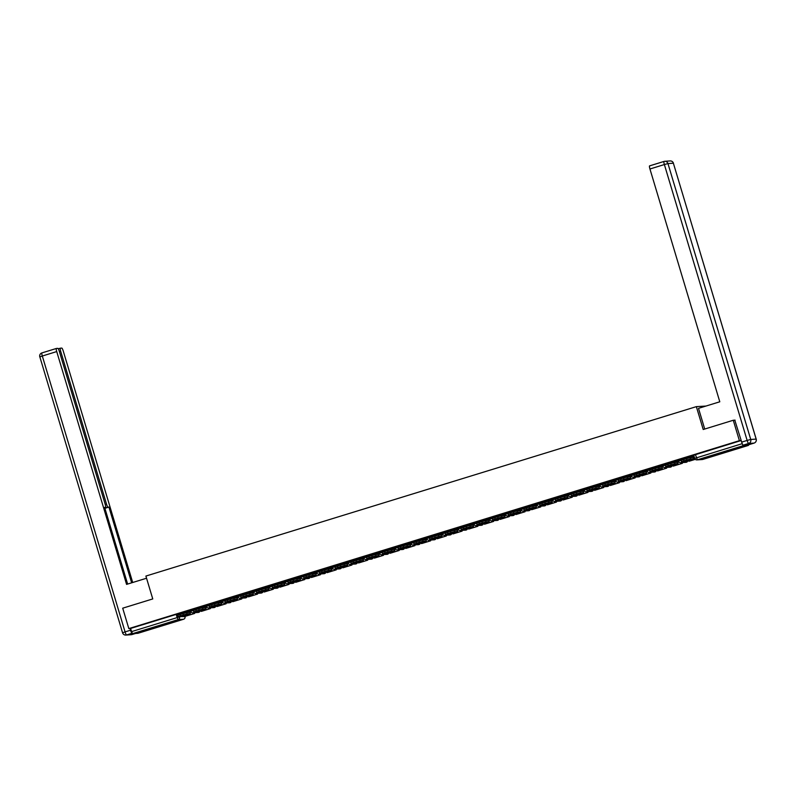 <?xml version="1.0" encoding="UTF-8"?>
<svg xmlns="http://www.w3.org/2000/svg" width="796" height="796" viewBox="0 0 796 796"><rect width="100%" height="100%" fill="white"/><g stroke="black" fill="none" stroke-linecap="round" stroke-linejoin="round"><path stroke-width="1.19" d="M196.453 608.781L190.274 610.164L190.612 611.288L194.503 610.084M212.184 603.935L206.045 605.318M227.915 599.099L221.776 600.482M243.646 594.254L237.506 595.637M259.377 589.408L253.208 590.791L253.546 591.916L257.436 590.712M275.118 584.562L268.939 585.946L269.277 587.08L273.167 585.866M290.848 579.727L284.709 581.11M306.579 574.881L300.44 576.264M322.31 570.035L316.171 571.428M338.051 565.2L331.902 566.583M353.782 560.354L347.633 561.737M369.513 555.508L363.374 556.902M385.244 550.673L379.105 552.056M400.975 545.827L394.806 547.21L395.144 548.335L399.035 547.131M416.716 540.982L410.567 542.365M432.447 536.146L426.308 537.529M448.178 531.3L442.039 532.683M463.909 526.455L457.73 527.838L458.068 528.962L461.969 527.758M479.64 521.609L473.501 523.002M495.381 516.773L489.232 518.156M511.112 511.928L504.972 513.311M526.843 507.082L520.703 508.475M542.573 502.246L536.434 503.629M558.314 497.4L552.165 498.784M574.045 492.555L567.906 493.948M589.776 487.719L583.597 489.092L583.936 490.227L587.836 489.013M605.507 482.874L599.368 484.257M621.238 478.028L615.099 479.421M636.979 473.192L630.83 474.575M652.71 468.346L646.531 469.73L646.869 470.854L650.76 469.65M668.441 463.501L662.302 464.884M684.172 458.665L678.033 460.048M731.604 450.277L738.121 447.979L728.619 450.476L722.101 452.785L731.604 450.277M152.305 628.581L158.812 626.283L149.32 628.78L142.802 631.089L152.305 628.581M705.943 406.06L696.361 406.637L703.216 429.502L733.275 420.248L739.394 440.666L128.833 628.591L122.703 608.184L152.762 598.93L145.897 576.065L696.361 406.637M137.897 633.308L183.587 619.248L137.897 633.308L132.474 633.676L130.524 628.472L176.205 614.413L180.712 613.626M130.524 628.472L128.833 628.591M739.394 440.666L741.086 440.546L743.036 445.75L748.469 445.382L748.538 444.775M733.275 420.248L735.096 420.129M693.057 455.581L693.386 457.441L690.092 457.66L690.49 458.993L693.784 458.775L693.396 455.541L684.033 458.357L684.351 459.292M677.575 460.416L668.292 463.202L668.62 464.138M661.844 465.252L652.561 468.038L652.889 468.973M645.855 470.108L646.193 471.968L642.889 472.187L643.287 473.52L646.581 473.302L646.193 470.068L636.83 472.884L637.158 473.819M630.372 474.943L621.099 477.729L621.427 478.665M614.641 479.779L605.358 482.565L605.686 483.5M598.652 484.635L598.99 486.495L595.697 486.724L596.095 488.057L599.378 487.829L598.99 484.595L589.627 487.411L589.955 488.346M583.169 489.47L573.896 492.256L574.224 493.192M567.439 494.306L558.165 497.092L558.493 498.037M551.708 499.152L542.434 501.938L542.753 502.873M535.977 503.997L526.693 506.783L527.022 507.719M520.246 508.833L510.962 511.629L511.291 512.564M504.256 513.689L504.594 515.549L501.291 515.778L501.689 517.111L505.002 516.883L504.594 513.649L495.231 516.465L495.56 517.4M488.774 518.524L479.55 521.31M473.043 523.37L463.769 526.156L464.088 527.091M457.053 528.216L457.392 530.076L454.098 530.305L454.496 531.638L457.78 531.41L457.302 528.186L448.029 530.992L448.357 531.927M441.571 533.051L432.357 535.837M425.591 537.897L425.92 539.768L422.626 539.987L423.024 541.32L426.318 541.101L425.93 537.867L416.567 540.683L416.895 541.618M409.86 542.743L410.189 544.603L406.895 544.832L407.293 546.165L410.587 545.937L410.099 542.713L400.836 545.519L401.164 546.454M394.378 547.578L385.155 550.364M378.389 552.434L378.717 554.295L375.433 554.513L375.831 555.847L379.115 555.628L378.727 552.394L369.424 555.2M362.658 557.27L362.996 559.13L359.692 559.359L360.1 560.692L363.404 560.464L362.906 557.24L353.633 560.046L353.961 560.981M347.175 562.105L337.952 564.891M331.196 566.961L331.524 568.822L328.231 569.04L328.629 570.374L331.922 570.155L331.534 566.921L322.171 569.737L322.489 570.672M315.465 571.797L315.793 573.657L312.5 573.886L312.898 575.219L316.201 574.991L315.793 571.767L306.49 574.573M299.983 576.632L290.759 579.418M283.993 581.488L284.331 583.349L281.028 583.567L281.426 584.901L284.719 584.682L284.331 581.448L274.968 584.264L275.297 585.199M268.262 586.324L268.59 588.184L265.297 588.413L265.695 589.746L268.988 589.518L268.511 586.294L259.237 589.11L259.566 590.045M252.78 591.159L243.556 593.945M236.79 596.015L237.128 597.876L233.835 598.095L234.233 599.428L237.516 599.209L237.128 595.975L227.765 598.791L228.094 599.726M221.059 600.851L221.397 602.711L218.094 602.94L218.502 604.273L221.786 604.055L221.397 600.821L212.034 603.637L212.363 604.572M205.577 605.686L196.353 608.472M189.597 610.542L189.926 612.403L186.632 612.622L187.03 613.955L190.324 613.736L189.936 610.502L180.573 613.318L180.891 614.253M694.032 456.198L693.535 456.347M741.086 440.546L693.764 455.203M631.099 475.56L630.601 475.719M615.368 480.406L614.87 480.555M552.434 499.779L551.936 499.928M536.703 504.624L536.206 504.773M489.5 519.151L489.003 519.3M473.769 523.987L473.272 524.146M410.835 543.36L410.338 543.509M395.105 548.205L394.607 548.354M347.902 562.732L347.404 562.881M332.171 567.578L331.673 567.727M269.237 586.941L268.74 587.09M253.506 591.786L253.009 591.935M190.572 611.159L190.075 611.308M688.968 460.178L691.197 459.471L688.978 459.62L684.341 461.043L688.968 460.178M688.63 460.357L689.147 461.242L695.296 459.342M688.898 461.252L695.246 459.302M681.117 460.426L683.565 459.531L683.963 460.864L681.466 461.75L684.839 461.521M690.49 458.993L686.888 459.969L686.49 458.635L690.092 457.66M683.963 460.864L686.888 459.969M683.565 459.531L686.49 458.635M686.411 460.387L686.56 460.894M704.719 429.044L698.51 408.348L719.793 401.791L649.944 168.991A3.214 0.557 -107.1 0 1 649.576 165.876A3.214 0.557 -107.1 0 1 649.596 165.876L663.973 161.449M743.185 445.143L748.598 444.775L754.041 443.103L748.638 443.471L743.185 445.143A3.214 0.557 -107.1 0 1 741.693 442.108L734.778 420.149M756.16 439.133L673.376 163.21L667.963 163.578L750.737 439.462L756.15 439.094A3.214 3.164 -93.9 0 1 754.041 443.103A3.214 0.557 72.9 0 0 754.071 443.093L748.618 444.775A3.214 0.557 -107.1 0 1 748.618 444.775A3.214 0.557 -107.1 0 1 748.598 444.775M146.554 578.234L126.574 584.383L56.725 351.573L42.307 356.021L125.072 631.895L130.524 630.223L130.007 628.512M105.261 504.515L106.535 504.117L60.685 351.305L59.421 351.693M106.535 504.117A3.214 0.557 72.9 0 0 108.027 507.161L104.853 508.137M131.648 582.821L108.923 507.092L108.027 507.161M132.703 582.503L63.282 351.126A3.214 0.557 72.9 0 0 61.79 348.091L60.337 348.19A3.214 0.557 72.9 0 0 60.317 348.2A3.214 0.557 72.9 0 0 60.685 351.305M132.106 633.258L126.574 634.939L131.977 634.571L135.549 633.467L132.007 634.561A3.214 0.557 -107.1 0 1 131.977 634.571A3.214 0.557 -107.1 0 0 132.027 634.551M105.55 507.321L105.52 507.331A3.214 0.557 72.9 0 0 105.55 507.321A3.214 0.557 72.9 0 0 105.172 504.216L59.332 351.404A3.214 0.557 72.9 0 0 57.829 348.359L56.377 348.459A3.214 0.557 72.9 0 0 56.357 348.469A3.214 0.557 72.9 0 0 56.725 351.573M105.52 507.331L104.624 507.39L127.629 584.065M130.524 630.223A3.214 0.557 72.9 0 0 132.017 633.258M104.903 508.336L108.923 507.092M673.237 465.023L675.466 464.307L673.247 464.466L668.61 465.889L673.237 465.023M677.326 460.416L677.655 462.277L674.361 462.506L674.759 463.839L678.043 463.62L677.565 460.396M672.889 465.202L673.406 466.078L682.381 463.322L682.162 462.575M673.157 466.098L682.381 463.322M681.913 462.595L682.132 463.332M665.386 465.272L667.834 464.376L668.232 465.71L665.725 466.595L669.088 466.376L678.043 463.62L669.088 466.376M674.759 463.839L671.157 464.814L670.759 463.481L674.361 462.506M668.232 465.71L671.157 464.814M667.834 464.376L670.759 463.481M670.68 465.232L670.829 465.74M657.496 469.859L659.735 469.152L657.516 469.302L652.879 470.735L657.496 469.859M661.585 465.262L661.924 467.123L658.62 467.351L659.028 468.685L662.332 468.456L661.834 465.232M657.158 470.048L657.675 470.924L666.65 468.157L666.431 467.421M657.426 470.943L666.65 468.157M666.182 467.441L666.401 468.177M649.645 470.108L652.103 469.222L652.501 470.555L649.994 471.441L653.357 471.222L662.332 468.456L653.337 471.222M659.028 468.685L655.426 469.65L655.028 468.317L658.62 467.351M652.501 470.555L655.426 469.65M652.103 469.222L655.028 468.317M654.949 470.078L655.098 470.585M641.765 474.705L644.004 473.998L641.785 474.147L637.138 475.58L641.765 474.705M641.427 474.894L641.944 475.769L650.919 473.003L650.7 472.267M641.695 475.789L650.919 473.003M650.451 472.287L650.67 473.023M633.914 474.953L636.372 474.058L636.77 475.391L634.263 476.277L637.606 476.068L646.601 473.302L637.606 476.068M643.287 473.52L639.695 474.496L639.297 473.162L642.889 472.187M636.77 475.391L639.695 474.496M636.372 474.058L639.297 473.162M639.208 474.923L639.367 475.421M626.034 479.55L628.273 478.834L626.044 478.993L621.407 480.416L626.034 479.55M630.124 474.943L630.452 476.804L627.158 477.033L627.556 478.366L630.85 478.147L630.362 474.923M625.696 479.729L626.213 480.615L635.188 477.849L634.969 477.112M625.964 480.625L635.188 477.849M634.72 477.122L634.939 477.869M618.184 479.799L620.631 478.903L621.039 480.237L618.532 481.122L621.905 480.893M627.556 478.366L623.965 479.341L623.557 478.008L627.158 477.033M621.039 480.237L623.965 479.341M620.631 478.903L623.557 478.008M623.477 479.759L623.626 480.267M610.303 484.386L612.532 483.679L610.313 483.829L605.676 485.262L610.303 484.386M614.393 479.789L614.721 481.65L611.428 481.879L611.825 483.212L615.129 482.983L614.631 479.759M609.965 484.575L610.472 485.451L619.457 482.694L619.228 481.948M610.233 485.47L619.457 482.694M618.98 481.968L619.208 482.704M602.453 484.635L604.9 483.749L605.298 485.082L602.801 485.968L606.154 485.749L615.109 482.983L606.154 485.749M611.825 483.212L608.224 484.177L607.826 482.844L611.428 481.879M605.298 485.082L608.224 484.177M604.9 483.749L607.826 482.844M607.746 484.605L607.895 485.112M594.572 489.232L596.801 488.525L594.582 488.674L589.945 490.107L594.572 489.232M594.224 489.421L594.741 490.296L603.716 487.53L603.497 486.794M594.493 490.316L603.716 487.53M603.249 486.814L603.467 487.55M586.712 489.48L589.169 488.595L589.567 489.928L587.06 490.804L590.403 490.595L599.398 487.829L590.403 490.595M596.095 488.057L592.493 489.023L592.095 487.689L595.697 486.724M589.567 489.928L592.493 489.023M589.169 488.595L592.095 487.689M592.015 489.45L592.164 489.948M578.831 494.077L581.07 493.371L578.851 493.52L574.215 494.943L578.831 494.077M582.921 489.48L583.259 491.341L579.956 491.56L580.364 492.893L583.647 492.674L583.169 489.45M578.493 494.256L579.01 495.142L587.985 492.376L587.766 491.639M578.762 495.152L587.985 492.376M587.518 491.649L587.737 492.396M570.981 494.326L573.438 493.43L573.836 494.764L571.329 495.649L574.692 495.43L583.667 492.664L574.672 495.43M580.364 492.893L576.762 493.868L576.364 492.535L579.956 491.56M573.836 494.764L576.762 493.868M573.438 493.43L576.364 492.535M576.274 494.286L576.433 494.794M563.1 498.913L565.339 498.206L563.12 498.356L558.474 499.788L563.1 498.913M567.19 494.316L567.528 496.177L564.225 496.405L564.623 497.739L567.936 497.51L567.439 494.286M562.762 499.102L563.279 499.978L572.254 497.221L572.035 496.475M563.031 499.997L572.254 497.221M571.787 496.495L572.006 497.231M555.25 499.172L557.707 498.276L558.105 499.609L555.598 500.495L558.971 500.266M564.623 497.739L561.031 498.704L560.623 497.371L564.225 496.405M558.105 499.609L561.031 498.704M557.707 498.276L560.623 497.371M560.543 499.132L560.692 499.639M547.369 503.759L549.608 503.052L547.379 503.201L542.743 504.634L547.369 503.759M551.459 499.162L551.787 501.022L548.494 501.251L548.892 502.584L552.195 502.356L551.698 499.132M547.031 503.948L547.548 504.823L556.523 502.057L556.295 501.321M547.3 504.843L556.523 502.057M556.046 501.341L556.275 502.077M539.519 504.007L541.967 503.122L542.365 504.455L539.867 505.341L543.2 505.122L552.185 502.356L543.22 505.112M548.892 502.584L545.29 503.55L544.892 502.216L548.494 501.251M542.365 504.455L545.29 503.55M541.967 503.122L544.892 502.216M544.812 503.977L544.962 504.475M531.638 508.604L533.867 507.898L531.648 508.047L527.012 509.47L531.638 508.604M535.728 504.007L536.056 505.868L532.763 506.087L533.161 507.42L536.444 507.201L535.967 503.977M531.29 508.783L531.808 509.669L540.792 506.903L540.564 506.166M531.559 509.679L540.792 506.903M540.315 506.176L540.544 506.923M523.788 508.853L526.236 507.957L526.634 509.291L524.126 510.176L527.489 509.957L536.464 507.191L527.469 509.957M533.161 507.42L529.559 508.395L529.161 507.062L532.763 506.087M526.634 509.291L529.559 508.395M526.236 507.957L529.161 507.062M529.081 508.813L529.231 509.321M515.898 513.44L518.136 512.733L515.917 512.893L511.281 514.315L515.898 513.44M519.987 508.843L520.325 510.704L517.032 510.933L517.43 512.266L520.733 512.037L520.236 508.813M515.559 513.629L516.077 514.505L525.052 511.748L524.833 511.002M515.828 514.524L525.052 511.748M524.584 511.022L524.803 511.758M508.047 513.699L510.505 512.803L510.903 514.136L508.395 515.022L511.758 514.803L520.733 512.037L511.738 514.803M517.43 512.266L513.828 513.231L513.43 511.898L517.032 510.933M510.903 514.136L513.828 513.231M510.505 512.803L513.43 511.898M513.35 513.659L513.5 514.166M500.167 518.286L502.405 517.579L500.186 517.728L495.54 519.161L500.167 518.286M499.828 518.475L500.346 519.35L509.321 516.584L509.102 515.848M500.097 519.37L509.321 516.584M508.853 515.868L509.072 516.604M492.316 518.534L494.774 517.649L495.172 518.982L492.664 519.868L496.047 519.639M501.689 517.111L498.097 518.077L497.699 516.743L501.291 515.778M495.172 518.982L498.097 518.077M494.774 517.649L497.699 516.743M497.609 518.504L497.769 519.012M484.436 523.131L486.674 522.425L484.446 522.574L479.809 523.997L484.436 523.131M479.55 521.29L479.829 522.246M488.525 518.534L488.853 520.395L485.56 520.614L485.958 521.947L489.251 521.728L488.774 518.504M484.097 523.31L484.615 524.196L493.59 521.43L493.371 520.693M484.366 524.206L493.59 521.43M493.122 520.703L493.341 521.45M476.585 523.38L479.033 522.484L479.441 523.818L476.933 524.703L480.296 524.484L489.251 521.728M485.958 521.947L482.366 522.922L481.958 521.589L485.56 520.614M479.441 523.818L482.366 522.922M479.033 522.484L481.958 521.589M481.879 523.34L482.028 523.848M468.705 527.977L470.933 527.26L468.715 527.42L464.078 528.842L468.705 527.977M472.794 523.37L473.123 525.231L469.829 525.46L470.227 526.793L473.53 526.564L473.033 523.34M468.366 528.156L468.884 529.032L477.859 526.275L477.63 525.529M468.635 529.051L477.859 526.275M477.381 525.549L477.61 526.285M460.854 528.226L463.302 527.33L463.7 528.663L461.202 529.549L464.556 529.33L473.53 526.564L464.536 529.33M470.227 526.793L466.625 527.768L466.227 526.435L469.829 525.46M463.7 528.663L466.625 527.768M463.302 527.33L466.227 526.435M466.148 528.186L466.297 528.693M452.974 532.813L455.203 532.106L452.984 532.255L448.347 533.688L452.974 532.813M452.625 533.002L453.143 533.877L462.118 531.111L461.899 530.375M452.894 533.897L462.118 531.111M461.65 530.395L461.869 531.131M445.123 533.061L447.571 532.176L447.969 533.509L445.462 534.395L448.805 534.176L457.8 531.41L448.805 534.176M454.496 531.638L450.894 532.604L450.496 531.27L454.098 530.305M447.969 533.509L450.894 532.604M447.571 532.176L450.496 531.27M450.417 533.031L450.566 533.539M437.233 537.658L439.472 536.952L437.253 537.101L432.616 538.524L437.233 537.658M432.347 535.817L432.626 536.773M441.322 533.061L441.661 534.922L438.357 535.141L438.765 536.474L442.069 536.255L441.571 533.031M436.895 537.847L437.412 538.723L446.387 535.957L446.168 535.22M437.163 538.733L446.387 535.957M445.919 535.24L446.138 535.977M429.382 537.907L431.84 537.011L432.238 538.345L429.731 539.23L433.114 539.001M438.765 536.474L435.163 537.449L434.765 536.116L438.357 535.141M432.238 538.345L435.163 537.449M431.84 537.011L434.765 536.116M434.676 537.867L434.835 538.375M421.502 542.504L423.741 541.787L421.522 541.947L416.875 543.37L421.502 542.504M421.164 542.683L421.681 543.559L430.656 540.802L430.437 540.066M421.432 543.578L430.656 540.802M430.188 540.076L430.407 540.822M413.651 542.753L416.109 541.857L416.507 543.19L414 544.076L417.363 543.857L426.318 541.101M423.024 541.32L419.432 542.295L419.024 540.962L422.626 539.987M416.507 543.19L419.432 542.295M416.109 541.857L419.024 540.962M418.945 542.713L419.104 543.22M405.771 547.34L408.01 546.633L405.781 546.782L401.144 548.215L405.771 547.34M405.433 547.529L405.95 548.404L414.925 545.638L414.696 544.902M405.701 548.424L414.925 545.638M414.447 544.922L414.676 545.658M397.92 547.588L400.368 546.703L400.776 548.036L398.269 548.922L401.622 548.703L410.607 545.937L401.622 548.703M407.293 546.165L403.691 547.131L403.293 545.797L406.895 544.832M400.776 548.036L403.691 547.131M400.368 546.703L403.293 545.797M403.214 547.558L403.363 548.066M390.04 552.185L392.269 551.479L390.05 551.628L385.413 553.061L390.04 552.185M385.155 550.344L385.423 551.3M394.129 547.588L394.458 549.449L391.164 549.668L391.562 551.001L394.866 550.782L394.368 547.558M389.692 552.374L390.209 553.25L399.194 550.484L398.965 549.747M389.96 553.27L399.194 550.484M398.716 549.767L398.945 550.504M382.189 552.434L384.637 551.538L385.035 552.872L382.528 553.757L385.871 553.548L394.866 550.782L385.871 553.548M391.562 551.001L387.96 551.976L387.562 550.643L391.164 549.668M385.035 552.872L387.96 551.976M384.637 551.538L387.562 550.643M387.483 552.404L387.632 552.902M374.299 557.031L376.538 556.324L374.319 556.474L369.682 557.897L374.299 557.031M369.414 555.19L369.692 556.145M373.961 557.21L374.478 558.096L383.453 555.329L383.234 554.593M374.229 558.105L383.453 555.329M382.985 554.603L383.204 555.349M366.449 557.28L368.906 556.384L369.304 557.717L366.797 558.603L370.18 558.374M375.831 555.847L372.23 556.822L371.832 555.489L375.433 554.513M369.304 557.717L372.23 556.822M368.906 556.384L371.832 555.489M371.752 557.24L371.901 557.747M358.568 561.867L360.807 561.16L358.588 561.309L353.941 562.742L358.568 561.867M358.23 562.056L358.747 562.931L367.722 560.175L367.503 559.429M358.499 562.951L367.722 560.175M367.255 559.449L367.473 560.185M350.718 562.125L353.175 561.23L353.573 562.563L351.066 563.449L354.449 563.22M360.1 560.692L356.499 561.658L356.101 560.324L359.692 559.359M353.573 562.563L356.499 561.658M353.175 561.23L356.101 560.324M356.011 562.085L356.17 562.593M342.837 566.712L345.076 566.006L342.857 566.155L338.21 567.588L342.837 566.712M337.952 564.881L338.23 565.827M346.927 562.115L347.255 563.976L343.962 564.205L344.36 565.538L347.673 565.309L347.175 562.085M342.499 566.901L343.016 567.777L351.991 565.011L351.772 564.274M342.768 567.797L351.991 565.011M351.524 564.294L351.742 565.031M334.987 566.961L337.434 566.075L337.842 567.409L335.335 568.284L338.678 568.075L347.673 565.309L338.678 568.075M344.36 565.538L340.768 566.503L340.36 565.17L343.962 564.205M337.842 567.409L340.768 566.503M337.434 566.075L340.36 565.17M340.28 566.931L340.429 567.429M327.106 571.558L329.335 570.851L327.116 571.001L322.48 572.423L327.106 571.558M326.768 571.737L327.285 572.622L336.26 569.856L336.031 569.12M327.037 572.632L336.26 569.856M335.783 569.13L336.012 569.876M319.256 571.807L321.703 570.911L322.101 572.244L319.604 573.13L322.957 572.911L331.932 570.145L322.937 572.911M328.629 570.374L325.027 571.349L324.629 570.016L328.231 569.04M322.101 572.244L325.027 571.349M321.703 570.911L324.629 570.016M324.549 571.767L324.698 572.274M311.375 576.394L313.604 575.687L311.385 575.836L306.749 577.269L311.375 576.394M306.48 574.563L306.759 575.518M311.027 576.583L311.544 577.458L320.519 574.702L320.3 573.956M311.296 577.478L320.519 574.702M320.052 573.976L320.271 574.712M303.525 576.652L305.972 575.757L306.37 577.09L303.863 577.976L307.246 577.747M312.898 575.219L309.296 576.185L308.898 574.851L312.5 573.886M306.37 577.09L309.296 576.185M305.972 575.757L308.898 574.851M308.818 576.612L308.967 577.12M295.634 581.239L297.873 580.533L295.654 580.682L291.018 582.115L295.634 581.239M290.749 579.408L291.028 580.354M299.724 576.642L300.062 578.503L296.759 578.732L297.167 580.065L300.47 579.836L299.973 576.612M295.296 581.428L295.814 582.304L304.788 579.538L304.57 578.801M295.565 582.324L304.788 579.538M304.321 578.821L304.54 579.558M287.784 581.488L290.241 580.602L290.639 581.936L288.132 582.821L291.515 582.592M297.167 580.065L293.565 581.03L293.167 579.697L296.759 578.732M290.639 581.936L293.565 581.03M290.241 580.602L293.167 579.697M293.087 581.458L293.236 581.956M279.903 586.085L282.142 585.378L279.923 585.528L275.277 586.95L279.903 586.085M279.565 586.264L280.083 587.149L289.057 584.383L288.839 583.647M279.834 587.159L289.057 584.383M288.59 583.657L288.809 584.403M272.053 586.334L274.511 585.438L274.909 586.771L272.401 587.657L275.764 587.438L284.739 584.672L275.764 587.438M281.426 584.901L277.834 585.876L277.436 584.543L281.028 583.567M274.909 586.771L277.834 585.876M274.511 585.438L277.436 584.543M277.346 586.294L277.505 586.801M264.173 590.93L266.411 590.214L264.182 590.373L259.546 591.796L264.173 590.93M263.834 591.11L264.352 591.985L273.327 589.229L273.108 588.483M264.103 592.005L273.327 589.229M272.859 588.503L273.078 589.239M256.322 591.179L258.77 590.284L259.178 591.617L256.67 592.503L260.023 592.284L269.008 589.518L260.013 592.284M265.695 589.746L262.103 590.722L261.695 589.388L265.297 588.413M259.178 591.617L262.103 590.722M258.77 590.284L261.695 589.388M261.615 591.139L261.765 591.647M248.442 595.766L250.67 595.06L248.451 595.209L243.815 596.642L248.442 595.766M243.556 593.935L243.825 594.881M252.531 591.169L252.859 593.03L249.566 593.259L249.964 594.592L253.267 594.363L252.77 591.139M248.103 595.955L248.611 596.831L257.596 594.065L257.367 593.328M248.372 596.851L257.596 594.065M257.118 593.348L257.347 594.085M240.591 596.015L243.039 595.129L243.437 596.463L240.939 597.348L244.312 597.119M249.964 594.592L246.362 595.557L245.964 594.224L249.566 593.259M243.437 596.463L246.362 595.557M243.039 595.129L245.964 594.224M245.884 595.985L246.034 596.493M232.711 600.612L234.939 599.905L232.721 600.055L228.084 601.477L232.711 600.612M232.362 600.791L232.88 601.677L241.855 598.91L241.636 598.174M232.631 601.686L241.855 598.91M241.387 598.184L241.606 598.93M224.85 600.861L227.308 599.965L227.706 601.298L225.198 602.184L228.581 601.955M234.233 599.428L230.631 600.403L230.233 599.07L233.835 598.095M227.706 601.298L230.631 600.403M227.308 599.965L230.233 599.07M230.153 600.821L230.303 601.328M216.97 605.457L219.208 604.741L216.99 604.9L212.353 606.323L216.97 605.457M216.631 605.637L217.149 606.512L226.124 603.756L225.905 603.01M216.9 606.532L226.124 603.756M225.656 603.03L225.875 603.766M209.119 605.706L211.577 604.811L211.975 606.144L209.467 607.03L212.831 606.811L221.805 604.045L212.831 606.811M218.502 604.273L214.9 605.249L214.502 603.915L218.094 602.94M211.975 606.144L214.9 605.249M211.577 604.811L214.502 603.915M214.413 605.666L214.572 606.174M201.239 610.293L203.477 609.587L201.259 609.736L196.612 611.169L201.239 610.293M196.353 608.462L196.632 609.408M205.328 605.696L205.666 607.557L202.363 607.786L202.761 609.119L206.074 608.89L205.577 605.666M200.9 610.482L201.418 611.358L210.393 608.592L210.174 607.855M201.169 611.378L210.393 608.592M209.925 607.875L210.144 608.612M193.388 610.542L195.846 609.656L196.244 610.99L193.736 611.875L197.109 611.646M202.761 609.119L199.169 610.084L198.761 608.751L202.363 607.786M196.244 610.99L199.169 610.084M195.846 609.656L198.761 608.751M198.682 610.512L198.831 611.02M185.508 615.139L187.747 614.432L185.518 614.582L180.881 616.014L185.508 615.139M185.169 615.328L185.687 616.203L194.662 613.437L194.433 612.701M185.438 616.223L194.662 613.437M194.184 612.721L194.413 613.457M177.657 615.388L180.105 614.492L180.503 615.825L178.006 616.711L181.379 616.482M190.324 613.736L181.349 616.502L190.344 613.736M187.03 613.955L183.428 614.93L183.03 613.597L186.632 612.622M180.503 615.825L183.428 614.93M180.105 614.492L183.03 613.597M182.951 615.348L183.1 615.855M194.343 608.92L194.672 610.025M206.005 605.318L206.343 606.443L210.234 605.239M210.074 604.084L210.403 605.179M231.606 601.03A2.139 2.109 -93.9 0 1 229.686 602.761L224.273 603.129A2.139 2.109 -93.9 0 1 222.114 601.607L225.974 600.393M225.805 599.239L226.134 600.343M247.347 596.184A2.139 2.109 -93.9 0 1 245.417 597.915L240.004 598.284A2.139 2.109 -93.9 0 1 237.845 596.761L241.705 595.557M241.536 594.393L241.875 595.498M257.277 589.557L257.605 590.652M273.008 584.712L273.336 585.816M294.54 581.657A2.139 2.109 -93.9 0 1 292.62 583.388L287.207 583.757A2.139 2.109 -93.9 0 1 285.048 582.234L288.898 581.03M288.739 579.866L289.067 580.971M308.35 578.543A2.139 2.139 0 0 0 310.311 576.802A2.139 2.109 -93.9 0 1 308.35 578.543L302.938 578.911A2.139 2.109 -93.9 0 1 300.779 577.398L304.639 576.185M304.47 575.03L304.798 576.125M326.012 571.976A2.139 2.109 -93.9 0 1 324.081 573.697L318.669 574.075A2.139 2.109 -93.9 0 1 316.51 572.553L320.37 571.339M320.201 570.185L320.539 571.289M331.872 566.573L332.211 567.707L336.101 566.493M335.942 565.339L336.27 566.444M347.603 561.737L347.942 562.862L351.832 561.658M351.673 560.493L352.001 561.598M371.284 559.17A2.139 2.139 0 0 0 373.244 557.439A2.139 2.109 -93.9 0 1 371.284 559.17L365.871 559.538A2.139 2.109 -93.9 0 1 363.712 558.026L367.563 556.812M367.404 555.658L367.732 556.762M388.936 552.603A2.139 2.109 -93.9 0 1 387.015 554.334L381.602 554.703A2.139 2.109 -93.9 0 1 379.443 553.18L383.304 551.966M383.135 550.812L383.473 551.917M398.876 545.966L399.204 547.071M420.407 542.922A2.139 2.109 -93.9 0 1 418.477 544.643L413.074 545.011A2.139 2.109 -93.9 0 1 410.905 543.499L414.766 542.285M414.607 541.131L414.935 542.225M436.138 538.076A2.139 2.109 -93.9 0 1 434.218 539.807L428.805 540.176A2.139 2.109 -93.9 0 1 426.646 538.653L430.497 537.439M430.337 536.285L430.666 537.39M451.869 533.23A2.139 2.109 -93.9 0 1 449.949 534.962L444.536 535.33A2.139 2.109 -93.9 0 1 442.377 533.808L446.238 532.604M446.068 531.439L446.397 532.544M461.799 526.604L462.138 527.698M473.471 522.992L473.809 524.126L477.7 522.912M477.54 521.758L477.869 522.863M497.152 520.435A2.139 2.139 0 0 0 499.112 518.693A2.139 2.109 -93.9 0 1 497.152 520.435L491.739 520.803A2.139 2.109 -93.9 0 1 489.57 519.281L493.43 518.077M493.271 516.912L493.6 518.017M514.803 513.858A2.139 2.109 -93.9 0 1 512.883 515.589L507.47 515.957A2.139 2.109 -93.9 0 1 505.311 514.445L509.161 513.231M509.002 512.077L509.331 513.171M530.534 509.022A2.139 2.109 -93.9 0 1 528.614 510.743L523.201 511.122A2.139 2.109 -93.9 0 1 521.042 509.599L524.902 508.385M524.733 507.231L525.071 508.336M536.395 503.619L536.743 504.754L540.633 503.55M540.474 502.385L540.802 503.49M560.076 501.062A2.139 2.139 0 0 0 562.036 499.321A2.139 2.109 -93.9 0 1 560.076 501.062L554.673 501.43A2.139 2.109 -93.9 0 1 552.504 499.918L556.364 498.704M556.205 497.54L556.533 498.644M577.737 494.495A2.139 2.109 -93.9 0 1 575.816 496.216L570.404 496.585A2.139 2.109 -93.9 0 1 568.245 495.072L572.095 493.858M571.936 492.704L572.264 493.809M587.667 487.858L587.995 488.963M609.209 484.804A2.139 2.109 -93.9 0 1 607.278 486.535L601.866 486.903A2.139 2.109 -93.9 0 1 599.706 485.391L603.567 484.177M603.398 483.013L603.736 484.117M624.94 479.968A2.139 2.109 -93.9 0 1 623.009 481.689L617.606 482.058A2.139 2.109 -93.9 0 1 615.437 480.545L619.298 479.331M619.139 478.177L619.467 479.272M638.74 476.854A2.139 2.139 0 0 0 640.7 475.113A2.139 2.109 -93.9 0 1 638.74 476.854L633.337 477.222A2.139 2.109 -93.9 0 1 631.168 475.7L635.029 474.486M634.87 473.331L635.198 474.436M650.601 468.486L650.929 469.59M662.262 464.884L662.6 466.008L666.501 464.804M666.332 463.65L666.66 464.745M685.943 462.327A2.139 2.139 0 0 0 687.903 460.585A2.139 2.109 -93.9 0 1 685.943 462.327L680.53 462.695A2.139 2.109 -93.9 0 1 678.371 461.173L682.232 459.959M682.063 458.804L682.401 459.909M178.612 613.766L178.941 614.87M179.468 616.621L185.01 616.582L184.672 615.477M184.642 615.487L184.971 616.572A2.139 2.109 -93.9 0 1 183.568 619.248L178.165 619.616L132.474 633.676M743.036 445.75L697.356 459.809L702.759 459.441L748.449 445.382M677.993 460.038L678.331 461.173A2.139 2.139 0 0 0 680.53 462.695A2.139 2.109 -93.9 0 0 681.008 462.605A2.139 2.109 86.1 0 0 682.162 461.72M656.402 470.277A2.139 2.109 -93.9 0 1 654.481 472.008L649.068 472.376A2.139 2.109 -93.9 0 1 646.909 470.864L646.869 470.854A2.139 2.139 0 0 0 649.068 472.376A2.139 2.109 -93.9 0 0 649.536 472.287A2.139 2.109 86.1 0 0 650.7 471.401M593.468 489.649A2.139 2.109 -93.9 0 1 591.547 491.381L586.135 491.749A2.139 2.109 -93.9 0 1 583.975 490.227L583.936 490.227A2.139 2.139 0 0 0 586.135 491.749A2.139 2.109 -93.9 0 0 586.602 491.659A2.139 2.109 86.1 0 0 587.766 490.774M467.61 528.395A2.139 2.109 -93.9 0 1 465.68 530.116L460.267 530.484A2.139 2.109 -93.9 0 1 458.108 528.972L458.068 528.962A2.139 2.139 0 0 0 460.267 530.484A2.139 2.109 -93.9 0 0 460.745 530.405A2.139 2.109 86.1 0 0 461.899 529.509M263.078 591.348A2.139 2.109 -93.9 0 1 261.148 593.07L255.745 593.438A2.139 2.109 -93.9 0 1 253.576 591.925L253.546 591.916A2.139 2.139 0 0 0 255.745 593.438A2.139 2.109 -93.9 0 0 256.212 593.358A2.139 2.109 86.1 0 0 257.367 592.463M200.144 610.711A2.139 2.109 -93.9 0 1 198.214 612.442L192.811 612.811A2.139 2.109 -93.9 0 1 190.642 611.298L190.612 611.288A2.139 2.139 0 0 0 192.811 612.811A2.139 2.109 -93.9 0 0 193.279 612.721A2.139 2.109 86.1 0 0 194.433 611.835M672.172 465.421A2.139 2.139 0 0 1 670.212 467.162A2.139 2.109 -93.9 0 0 672.132 465.441M670.212 467.162L664.799 467.531A2.139 2.139 0 0 1 662.6 466.008A2.139 2.109 -93.9 0 0 665.267 467.451A2.139 2.109 86.1 0 0 666.431 466.555M630.8 474.565L631.138 475.7A2.139 2.139 0 0 0 633.337 477.222A2.139 2.109 -93.9 0 0 633.805 477.132A2.139 2.109 86.1 0 0 634.959 476.247M615.069 479.411L615.408 480.535A2.139 2.139 0 0 0 617.606 482.058A2.139 2.109 -93.9 0 0 618.074 481.978A2.139 2.109 86.1 0 0 619.228 481.082M599.328 484.257L599.667 485.381A2.139 2.139 0 0 0 601.866 486.903A2.139 2.109 -93.9 0 0 602.343 486.814A2.139 2.109 86.1 0 0 603.497 485.928M567.866 493.938L568.205 495.062A2.139 2.139 0 0 0 570.404 496.585A2.139 2.109 -93.9 0 0 570.871 496.505A2.139 2.109 86.1 0 0 572.035 495.61M552.135 498.784L552.474 499.908A2.139 2.139 0 0 0 554.673 501.43A2.139 2.109 -93.9 0 0 555.14 501.341A2.139 2.109 86.1 0 0 556.295 500.455M546.305 504.166A2.139 2.139 0 0 1 544.345 505.908A2.139 2.109 -93.9 0 0 546.275 504.176M544.345 505.908L538.932 506.276A2.139 2.139 0 0 1 536.743 504.754A2.139 2.109 -93.9 0 0 539.409 506.186A2.139 2.109 86.1 0 0 540.564 505.301M520.664 508.465L521.002 509.599A2.139 2.139 0 0 0 523.201 511.122A2.139 2.109 -93.9 0 0 523.668 511.032A2.139 2.109 86.1 0 0 524.833 510.137M504.933 513.311L505.271 514.435A2.139 2.139 0 0 0 507.47 515.957A2.139 2.109 -93.9 0 0 507.938 515.868A2.139 2.109 86.1 0 0 509.102 514.982M489.202 518.156L489.54 519.281A2.139 2.139 0 0 0 491.739 520.803A2.139 2.109 -93.9 0 0 492.207 520.713A2.139 2.109 86.1 0 0 493.361 519.828M483.371 523.539A2.139 2.139 0 0 1 481.411 525.28A2.139 2.109 -93.9 0 0 483.341 523.549M481.411 525.28L476.008 525.649A2.139 2.139 0 0 1 473.809 524.126A2.139 2.109 -93.9 0 0 476.476 525.559A2.139 2.109 86.1 0 0 477.63 524.673M441.999 532.683L442.337 533.808A2.139 2.139 0 0 0 444.536 535.33A2.139 2.109 -93.9 0 0 445.004 535.24A2.139 2.109 86.1 0 0 446.168 534.355M426.268 537.519L426.606 538.653A2.139 2.139 0 0 0 428.805 540.176A2.139 2.109 -93.9 0 0 429.273 540.086A2.139 2.109 86.1 0 0 430.437 539.2M410.537 542.365L410.875 543.489A2.139 2.139 0 0 0 413.074 545.011A2.139 2.109 -93.9 0 0 413.542 544.932A2.139 2.109 86.1 0 0 414.696 544.036M404.706 547.747A2.139 2.139 0 0 1 402.746 549.489A2.139 2.109 -93.9 0 0 404.676 547.757M402.746 549.489L397.343 549.857A2.139 2.139 0 0 1 395.144 548.335A2.139 2.109 -93.9 0 0 397.811 549.767A2.139 2.109 86.1 0 0 398.965 548.882M379.065 552.046L379.403 553.18A2.139 2.139 0 0 0 381.602 554.703A2.139 2.109 -93.9 0 0 382.07 554.613A2.139 2.109 86.1 0 0 383.234 553.727M363.334 556.892L363.673 558.016A2.139 2.139 0 0 0 365.871 559.538A2.139 2.109 -93.9 0 0 366.339 559.459A2.139 2.109 86.1 0 0 367.503 558.563M357.513 562.274A2.139 2.139 0 0 1 355.553 564.016A2.139 2.109 -93.9 0 0 357.474 562.284M355.553 564.016L350.14 564.384A2.139 2.139 0 0 1 347.942 562.862A2.139 2.109 -93.9 0 0 350.608 564.294A2.139 2.109 86.1 0 0 351.772 563.409M341.773 567.12A2.139 2.139 0 0 1 339.812 568.861A2.139 2.109 -93.9 0 0 341.743 567.13M339.812 568.861L334.41 569.23A2.139 2.139 0 0 1 332.211 567.707A2.139 2.109 -93.9 0 0 334.877 569.14A2.139 2.109 86.1 0 0 336.031 568.254M316.131 571.419L316.47 572.553A2.139 2.139 0 0 0 318.669 574.075A2.139 2.109 -93.9 0 0 319.146 573.986A2.139 2.109 86.1 0 0 320.3 573.09M300.4 576.264L300.739 577.389A2.139 2.139 0 0 0 302.938 578.911A2.139 2.109 -93.9 0 0 303.405 578.821A2.139 2.109 86.1 0 0 304.57 577.936M284.67 581.11L285.008 582.234A2.139 2.139 0 0 0 287.207 583.757A2.139 2.109 -93.9 0 0 287.674 583.667A2.139 2.109 86.1 0 0 288.839 582.781M278.839 586.493A2.139 2.139 0 0 1 276.889 588.224A2.139 2.109 -93.9 0 0 278.809 586.503M276.889 588.224L271.476 588.602A2.139 2.139 0 0 1 269.277 587.08A2.139 2.109 -93.9 0 0 271.943 588.513A2.139 2.109 86.1 0 0 273.098 587.627M237.467 595.637L237.805 596.761A2.139 2.139 0 0 0 240.004 598.284A2.139 2.109 -93.9 0 0 240.482 598.194A2.139 2.109 86.1 0 0 241.636 597.308M221.736 600.473L222.074 601.607A2.139 2.139 0 0 0 224.273 603.129A2.139 2.109 -93.9 0 0 224.741 603.04A2.139 2.109 86.1 0 0 225.905 602.154M215.915 605.856A2.139 2.139 0 0 1 213.955 607.597A2.139 2.109 -93.9 0 0 215.875 605.875M213.955 607.597L208.542 607.965A2.139 2.139 0 0 1 206.343 606.443A2.139 2.109 -93.9 0 0 209.01 607.885A2.139 2.109 86.1 0 0 210.174 606.99M695.405 454.606L697.356 459.809A2.139 2.109 86.1 0 1 694.719 458.387L742.041 443.73M176.205 614.413L177.16 617.596L179.558 616.95A2.139 2.109 -93.9 0 1 178.165 619.616L177.16 617.596L131.479 631.656M702.759 459.441A2.139 2.109 86.1 0 1 702.291 459.531A2.139 2.139 0 0 0 702.778 459.441L748.469 445.382M684.262 458.954L693.236 456.198M693.794 458.765L684.819 461.531L693.784 458.775M741.693 442.108L747.136 440.427L664.371 164.553L649.944 168.991M670.133 160.931A3.214 3.164 86.1 0 1 673.376 163.21L673.436 163.22A3.214 3.214 0 0 0 670.133 160.931L664.72 161.299A3.214 3.214 0 0 0 663.993 161.439A3.214 0.557 72.9 0 0 663.993 161.439A3.214 0.557 72.9 0 0 664.371 164.553L667.963 163.578A3.214 3.164 -93.9 0 0 664.023 161.429L649.576 165.876M754.071 443.093A3.214 3.214 0 0 0 756.2 439.103L673.376 163.21M747.136 440.427A3.214 0.557 72.9 0 0 748.638 443.471A3.214 3.164 86.1 0 0 750.737 439.462L747.136 440.427M58.287 348.827L60.287 348.2L58.287 348.817M56.357 348.469L41.929 352.907A3.214 3.214 0 0 0 39.8 356.897L42.307 356.021A3.214 0.557 -107.1 0 1 41.929 352.907A3.214 0.557 -107.1 0 1 41.959 352.897L56.337 348.479M122.624 632.79L122.564 632.78A3.214 3.214 0 0 0 125.867 635.069A3.214 3.164 86.1 0 0 126.574 634.939A3.214 0.557 -107.1 0 1 125.072 631.895L122.564 632.78L39.85 356.906M131.28 634.701A3.214 3.164 -93.9 0 0 131.977 634.571A3.214 3.214 0 0 1 131.28 634.701L125.867 635.069M668.531 463.799L677.505 461.033M652.8 468.645L661.774 465.879M637.069 473.481L646.044 470.725M621.328 478.326L630.303 475.56M630.87 478.137L621.885 480.903L630.85 478.147M605.597 483.172L614.572 480.406M589.866 488.008L598.841 485.252M574.135 492.853L583.11 490.087M558.394 497.699L567.379 494.933M567.936 497.51L558.961 500.276L567.916 497.51M542.663 502.535L551.638 499.779M526.932 507.38L535.907 504.614M511.201 512.226L520.176 509.46M495.47 517.072L504.445 514.306M505.002 516.883L496.027 519.639L504.982 516.883M479.729 521.907L488.704 519.151M463.998 526.753L472.973 523.987M448.267 531.599L457.242 528.833M432.536 536.434L441.511 533.678M433.074 539.021L442.049 536.255M416.805 541.28L425.78 538.514M401.065 546.126L410.04 543.36M385.334 550.961L394.309 548.205M369.603 555.807L378.578 553.041M379.135 555.618L370.16 558.384L379.115 555.628M353.872 560.653L362.847 557.887M363.404 560.464L354.429 563.23L363.384 560.464M338.131 565.488L347.116 562.732M322.4 570.334L331.375 567.568M306.669 575.18L315.644 572.414M316.201 574.991L307.226 577.757L316.181 574.991M290.938 580.015L299.913 577.259M291.475 582.602L300.45 579.836M275.207 584.861L284.182 582.105M259.466 589.707L268.441 586.941M243.735 594.552L252.71 591.786M244.273 597.129L253.247 594.363M228.004 599.388L236.979 596.632M237.536 599.199L228.561 601.965L237.516 599.209M212.273 604.234L221.248 601.468M196.532 609.079L205.517 606.313M197.08 611.656L206.055 608.89L197.1 611.656M180.801 613.915L189.776 611.159M654.481 472.008A2.139 2.139 0 0 0 656.441 470.267M623.009 481.689A2.139 2.139 0 0 0 624.969 479.958M607.278 486.535A2.139 2.139 0 0 0 609.238 484.794M591.547 491.381A2.139 2.139 0 0 0 593.508 489.639M575.816 496.216A2.139 2.139 0 0 0 577.777 494.485M528.614 510.743A2.139 2.139 0 0 0 530.574 509.012M512.883 515.589A2.139 2.139 0 0 0 514.843 513.848M465.68 530.116A2.139 2.139 0 0 0 467.64 528.375M449.949 534.962A2.139 2.139 0 0 0 451.909 533.221M434.218 539.807A2.139 2.139 0 0 0 436.178 538.066M418.477 544.643A2.139 2.139 0 0 0 420.437 542.912M387.015 554.334A2.139 2.139 0 0 0 388.975 552.593M324.081 573.697A2.139 2.139 0 0 0 326.042 571.966M292.62 583.388A2.139 2.139 0 0 0 294.58 581.647M261.148 593.07A2.139 2.139 0 0 0 263.108 591.328M245.417 597.915A2.139 2.139 0 0 0 247.377 596.174M229.686 602.761A2.139 2.139 0 0 0 231.646 601.02M198.214 612.442A2.139 2.139 0 0 0 200.174 610.701M693.734 455.203L694.689 458.377A2.139 2.139 0 0 0 696.888 459.899L702.291 459.531M183.587 619.248A2.139 2.139 0 0 0 185.01 616.582M681.058 460.416L681.466 461.75M665.327 465.262L665.725 466.595M649.596 470.108L649.994 471.441M633.865 474.943L634.263 476.277M618.134 479.789L618.532 481.122M602.393 484.635L602.801 485.968M586.662 489.47L587.06 490.804M570.931 494.316L571.329 495.649M555.2 499.162L555.598 500.495M539.459 504.007L539.867 505.341M523.728 508.843L524.126 510.176M507.997 513.689L508.395 515.022M492.266 518.534L492.664 519.868M480.296 524.484L489.271 521.718M476.535 523.37L476.933 524.703M460.794 528.216L461.202 529.549M445.064 533.061L445.462 534.395M433.094 539.011L442.069 536.255M429.333 537.897L429.731 539.23M417.363 543.857L426.338 541.091M413.602 542.743L414 544.076M397.861 547.588L398.269 548.922M382.13 552.424L382.528 553.757M366.399 557.27L366.797 558.603M350.668 562.115L351.066 563.449M334.937 566.951L335.335 568.284M319.196 571.797L319.604 573.13M303.465 576.642L303.863 577.976M291.495 582.592L300.47 579.836M287.734 581.488L288.132 582.821M272.003 586.324L272.401 587.657M256.272 591.169L256.67 592.503M244.292 597.119L253.267 594.363M240.531 596.015L240.939 597.348M224.8 600.851L225.198 602.184M209.069 605.696L209.467 607.03M193.338 610.542L193.736 611.875M177.598 615.378L178.006 616.711"/></g></svg>

